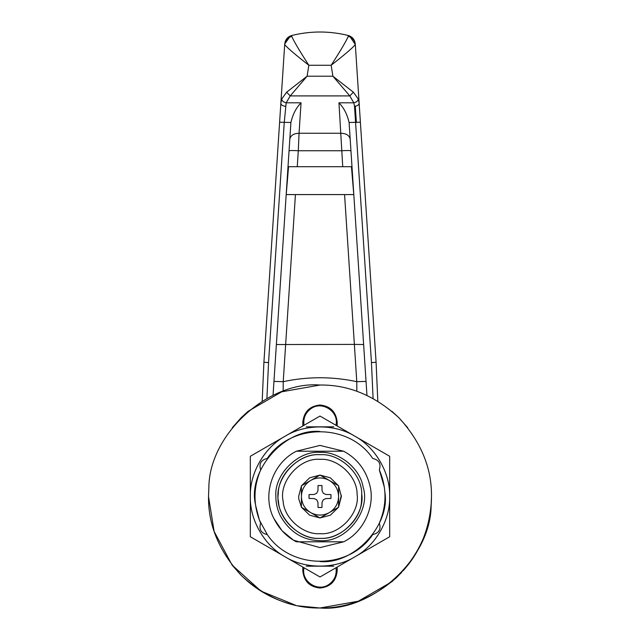 <?xml version="1.0" encoding="UTF-8"?>
<svg xmlns="http://www.w3.org/2000/svg" width="640" height="640" viewBox="0 0 640 640"><rect width="100%" height="100%" fill="white"/><g stroke="black" fill="none" stroke-linecap="round" stroke-linejoin="round"><path stroke-width="0.96" d="M357.088 494.248C360.152 512.968 339.4 535.496 320 533.68C303.44 534.968 283.976 518.464 283.096 500.904C278.704 481.792 299.656 457.456 320 459.352C337.416 457.888 357.4 476.224 357.088 494.248C360.152 512.968 339.4 535.496 320 533.68C303.44 534.968 283.976 518.464 283.096 500.904C278.704 481.792 299.656 457.456 320 459.352M361.512 501.448L361.728 493.96C365.168 515.024 341.824 540.368 320 538.32C338.624 539.776 360.528 521.208 361.512 501.448L361.728 493.96C365.168 515.024 341.824 540.368 320 538.32C301.376 539.776 279.472 521.208 278.488 501.448C273.544 479.952 297.112 452.576 320 454.712C300.408 453.056 277.92 473.688 278.272 493.96C274.832 515.024 298.176 540.368 320 538.32C298.176 540.368 274.832 515.024 278.272 493.96M278.488 501.448C273.544 479.952 297.112 452.576 320 454.712C339.592 453.056 362.08 473.688 361.728 493.96M320 445.416L343.656 451.224C357.376 458.624 366.152 470.2 369.992 485.96C375.296 506.64 363.328 532.336 343.656 541.808L320 547.616L293.528 540.224L282.064 530.752L273.864 518.48C261.576 495.032 272.704 462.912 296.344 451.224L320 445.416L343.656 451.224L296.344 451.224M208.856 487.768L208.52 496.52C208.136 524.968 219.016 551.248 241.168 575.344C265.272 597.496 291.544 608.384 320 608C371.44 612.24 430.96 558.952 431.144 505.264L431.48 496.52C431.864 468.064 420.984 441.784 398.832 417.688C374.728 395.536 348.456 384.648 320 385.032C268.56 380.792 209.04 434.08 208.856 487.768L208.52 496.52C208.136 524.968 219.016 551.248 241.168 575.344C265.272 597.496 291.544 608.384 320 608L358.304 601.216L391.912 581.704L401.496 572.592M431.144 505.264L431.48 496.52C431.864 468.064 420.984 441.784 398.832 417.688C374.728 395.536 348.456 384.648 320 385.032C348.456 384.648 374.728 395.536 398.832 417.688C420.984 441.784 431.864 468.064 431.48 496.52L431.376 501.376L431.48 496.52M337.184 425.984L337.184 422.192C336.096 411.832 330.368 406.096 320 405.008C309.632 406.096 303.904 411.832 302.816 422.192L302.816 425.984M302.816 567.048L302.816 570.84C303.904 581.2 309.632 586.936 320 588.024C330.368 586.936 336.096 581.2 337.184 570.84L337.184 567.048M337.184 422.192C336.096 411.832 330.368 406.096 320 405.008C309.632 406.096 303.904 411.832 302.816 422.192M302.816 570.84C303.904 581.2 309.632 586.936 320 588.024C330.368 586.936 336.096 581.2 337.184 570.84M255.424 504.192C247.736 470.744 284.392 428.16 320 431.48C284.392 428.16 247.736 470.744 255.424 504.192M379.336 469.904L384.376 487.288L379.336 469.904C381.224 463.72 379.016 459.896 372.72 458.44C349.088 422.904 290.912 422.904 267.28 458.44C260.984 459.896 258.776 463.72 260.664 469.904C253.12 487.648 253.12 505.384 260.664 523.128C258.776 529.312 260.984 533.136 267.28 534.592L259.416 520.16L255.528 505.04L259.416 520.16L267.28 534.592C290.912 570.128 349.088 570.128 372.72 534.592C379.016 533.136 381.224 529.312 379.336 523.128C386.88 505.384 386.88 487.648 379.336 469.904C386.88 487.648 386.88 505.384 379.336 523.128M384.912 492.544C390.264 525.312 353.944 564.728 320 561.552C353.944 564.728 390.264 525.312 384.912 492.544M273.864 518.48C279.112 528.968 286.608 536.744 296.344 541.808L343.656 541.808L320 547.616L293.528 540.224L282.064 530.752L273.864 518.48L282.064 530.752L293.528 540.224L320 547.616M389.68 496.52C390.368 519.968 375.496 545.728 354.84 556.856C334.872 569.184 305.128 569.184 285.16 556.856C264.504 545.728 249.632 519.968 250.32 496.52C249.632 473.064 264.504 447.304 285.16 436.176C305.128 423.848 334.872 423.848 354.84 436.176C375.496 447.304 390.368 473.064 389.68 496.52L389.68 536.744L320 576.976L250.32 536.744L250.32 456.288L320 416.056L389.68 456.288L389.68 496.52M260.664 469.904C253.12 487.648 253.12 505.384 260.664 523.128M320 416.056L285.16 436.176M250.32 536.744L285.16 556.856M353.384 92.208L358.344 99.144C357.872 101.024 356.368 102.248 353.824 102.808L349.784 95.904L332.888 76.2L353.384 92.208L349.784 95.904L290.216 95.904L286.176 102.808L284.248 122.512L268.552 362.584L263.912 362.28L262.192 401.192L263.912 362.28L280.848 103.28L281.656 99.144L286.616 92.208L307.112 76.2L290.216 95.904L286.616 92.208M281.656 99.144C282.128 101.024 283.632 102.248 286.176 102.808L301.048 102.808C296.184 107.712 292.8 114.288 290.904 122.512L279.616 122.208M285.488 106.288C282.584 105.984 281.04 104.984 280.848 103.28L284.664 44.968M358.344 99.144L359.152 103.28L376.088 362.28L377.808 401.192L376.088 362.28L371.448 362.584L354.512 106.288L353.824 102.808L338.952 102.808L342.744 166.712M348.704 35.616L349.528 35.904L355.312 44.536C353.208 47.384 345.152 54.296 331.16 65.264C340.488 50.8 346.192 41.176 348.256 36.376C352.424 37.616 354.776 40.336 355.312 44.536L360.384 122.208L349.096 122.512C347.2 114.288 343.816 107.712 338.952 102.808M359.152 103.28C358.96 104.984 357.416 105.984 354.512 106.288M308.84 65.264C294.856 54.304 286.8 47.392 284.688 44.536C285.224 40.336 287.576 37.616 291.744 36.376C293.808 41.176 299.512 50.8 308.84 65.264L307.112 76.2L332.888 76.2L331.16 65.264L308.84 65.264M292.48 35.304L291.744 35.488C287.608 36.792 285.272 39.592 284.736 43.896L290.48 35.904L291.296 35.616L290.48 35.904M291.296 35.616L291.744 35.488L291.744 36.376M348.256 36.376L348.256 35.488C329.416 30.848 310.584 30.848 291.744 35.488L289.632 37.152M355.264 43.896C354.728 39.592 352.392 36.792 348.256 35.488L347.52 35.304M355.296 106.216L356.376 122.472M286.216 194.584L288.552 166.712L351.448 166.712L353.784 194.584L286.216 194.584M350.208 139.224C349.432 135.44 346.344 133.456 340.944 133.256L299.056 133.256L301.048 102.808M350.976 150.88C350.36 150.472 347.272 150.424 341.704 150.744L298.296 150.744L299.056 133.256C293.656 133.456 290.568 135.44 289.792 139.224M366.048 381.416L356.776 381.664L356.832 391.296M297.256 166.712L298.296 150.744C292.728 150.424 289.64 150.472 289.024 150.88M283.168 391.296L283.224 381.664L273.952 381.416M349.096 122.512L366.96 395.408M273.04 395.408L290.904 122.512M298.784 499.04L298.632 496.52L301.416 485.968L298.632 496.52L298.784 499.04L301.416 507.064M301.568 485.704L309.656 477.816L319.848 475.152L309.656 477.816L301.568 485.704M320.152 475.152L330.344 477.816L338.424 485.696M338.584 485.968L341.368 496.52L338.584 507.064L341.328 495.208M319.848 517.88L309.656 515.216L301.568 507.328M338.432 507.328L330.344 515.216L320.152 517.88L330.344 515.216L338.432 507.328M323.272 499.784L325.912 498.552L330.976 498.464L330.976 494.568L325.912 494.48L323.272 493.248L322.04 490.6L321.952 485.536L318.048 485.536L317.96 490.6L316.728 493.248L314.088 494.48L309.024 494.568L309.024 498.464L314.088 498.552L316.728 499.784L317.96 502.432L318.048 507.496L321.952 507.496L322.04 502.432L323.272 499.784M329.016 512.768L320 517.976L301.416 507.24L301.416 485.792L320 475.064L338.584 485.784L338.584 507.24L329.016 512.768C323.008 515.848 316.992 515.848 310.984 512.768L320 517.976L329.016 512.768M310.432 512.448C304.752 508.776 301.744 503.568 301.416 496.808L301.416 507.24L310.432 512.448M301.416 496.224C301.744 489.464 304.752 484.256 310.432 480.584L301.416 485.792L301.416 496.224M310.984 480.264C317.048 477.16 323.104 477.184 329.152 480.344L320 475.064L310.984 480.264M329.432 480.504C335.192 484.168 338.24 489.4 338.584 496.224L338.584 485.784M338.584 496.808C338.256 503.568 335.248 508.776 329.568 512.448L338.584 507.24L338.584 496.808M232.312 565.36L241.272 575.448L248.088 581.704C262.136 593.456 278.024 601.328 295.776 605.336L261.064 591.144L232.088 565.072L214.112 531.4L208.52 496.52L208.872 487.624M407.688 427.68L398.728 417.584L391.912 411.328M320 385.032L281.696 391.816L248.088 411.328L241.272 417.584L232.312 427.68M403.288 570.624L407.688 565.36C421.792 547.712 429.688 526.384 431.376 501.376C430.456 529.32 418.928 554.632 396.808 577.32C373.048 598.16 347.448 608.384 320 608L298.344 605.88M302.528 606.624L308.144 607.368M320 452.384C298.168 450.416 273.896 474.68 275.872 496.52C275.8 502.744 277.224 509.072 280.16 515.488C289.544 532.032 302.824 540.416 320 540.648C345.928 542.92 370.984 510.944 363.176 487.4C360.128 467.656 338.176 451.152 320 452.384M336.032 568.128L336.032 568.128C336.856 574.968 334.48 580.408 328.904 584.44C317.888 592.504 300.992 581.448 303.968 568.128C300.992 581.448 317.888 592.504 328.904 584.44C334.48 580.408 336.856 574.968 336.032 568.128M306.256 566.192L333.744 566.192M336.032 424.904C339.008 411.584 322.112 400.528 311.096 408.592C305.52 412.624 303.144 418.064 303.968 424.904L303.968 424.904C303.144 418.064 305.52 412.624 311.096 408.592C322.112 400.528 339.008 411.584 336.032 424.904L336.032 424.904M333.744 426.84L306.256 426.84M268.552 362.584L266.904 398.488M373.096 398.488L371.448 362.584M363.64 344.536L354.368 344.4L356.776 381.664C332.256 376.44 307.744 376.44 283.224 381.664L295.432 194.584M344.568 194.584L354.368 344.4L276.36 344.536"/></g></svg>
